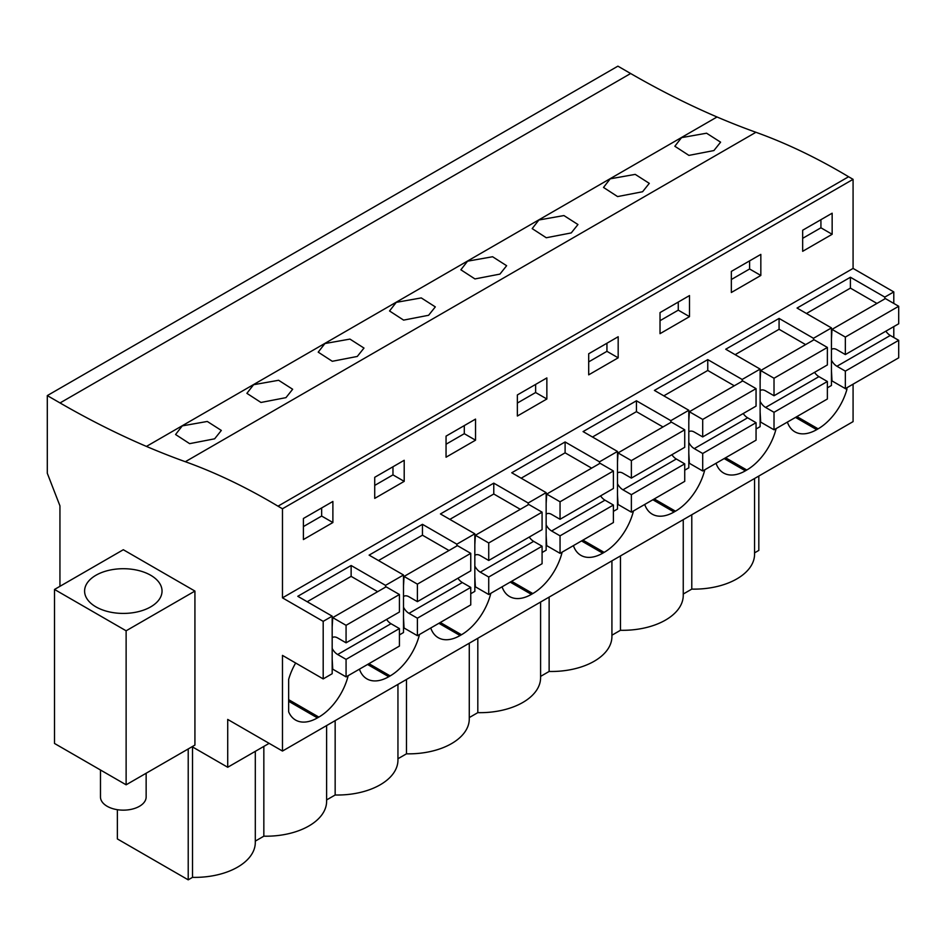 <?xml version="1.0" encoding="UTF-8"?>
<svg xmlns="http://www.w3.org/2000/svg" width="946" height="946" viewBox="0 0 946 946"><rect width="100%" height="100%" fill="white"/><g stroke="black" fill="none" stroke-linecap="round" stroke-linejoin="round"><path stroke-width="1.42" d="M630.639 73.516L60.036 402.949A953.083 550.265 60 0 0 146.441 446.417A953.142 550.3 60 0 0 185.333 461.719L755.925 132.286A953.142 550.3 60 0 1 717.033 116.985A953.083 550.265 60 0 1 630.639 73.516L617.904 66.161L47.3 395.594L47.3 473.272L59.941 505.838L59.941 586.319M755.925 132.286A641.222 370.217 60 0 1 848.597 176.748L853.079 179.338L282.476 508.771L277.994 506.181L848.597 176.748M893.793 303.43L893.793 291.924L853.079 268.416L853.079 179.338M893.793 337.486L893.793 326.595M893.793 291.924L884.806 297.103L850.407 277.249L797.052 308.053L831.451 327.907L813.477 338.29L779.078 318.424L725.724 349.228L760.123 369.094L742.161 379.464L707.762 359.61L654.407 390.414L688.806 410.268L670.832 420.651L636.433 400.785L583.079 431.589L617.478 451.443L599.504 461.825L565.105 441.959L511.751 472.764L546.149 492.63L537.162 497.821L528.175 503L493.777 483.146L440.434 513.95L474.833 533.804L456.859 544.187L422.46 524.321L369.106 555.125L403.504 574.991L385.53 585.361L351.132 565.507L297.777 596.299L332.176 616.165L332.176 673.718L323.189 678.909L282.476 655.401L282.476 751.053L853.079 421.62L853.079 384.159M758.822 476.039L758.822 550.406L754.565 552.854M60.036 402.949L47.3 395.594M713.911 150.556L720.604 142.172L706.567 133.209L681.534 137.643L674.841 146.252L688.913 155.392L713.911 150.556M428.609 315.278L435.314 306.894L421.266 297.919L396.244 302.353L389.539 310.974L403.611 320.115L428.609 315.278M642.582 191.742L617.584 196.579L603.513 187.438L610.217 178.818L635.239 174.383L649.287 183.358L642.582 191.742M571.254 232.917L577.959 224.533L563.922 215.558L538.889 219.992L532.184 228.613L546.268 237.753L571.254 232.917M285.964 397.639L292.657 389.255L278.621 380.28L253.587 384.715L246.894 393.335L260.966 402.464L285.964 397.639M357.281 356.453L363.985 348.069L349.949 339.094L324.916 343.54L318.211 352.149L332.294 361.289L357.281 356.453M499.937 274.104L474.939 278.928L460.868 269.787L467.56 261.179L492.594 256.744L506.63 265.72L499.937 274.104M214.636 438.814L189.638 443.65L175.566 434.51L182.259 425.889L207.292 421.455L221.329 430.43L214.636 438.814M185.333 461.719A641.222 370.217 60 0 1 277.994 506.181M853.079 268.416L282.476 597.848L282.476 508.771M802.669 230.233L802.669 251.305L832.149 234.289L832.149 213.205L802.669 230.233M588.696 353.769L588.696 374.841L618.176 357.825L618.176 336.741L588.696 353.769M546.859 398.999L546.859 377.927L517.367 394.943L517.367 416.027L546.859 398.999L535.625 392.519L535.625 384.407M731.341 271.407L731.341 292.491L760.832 275.463L760.832 254.391L731.341 271.407M660.024 312.594L660.024 333.666L689.504 316.638L689.504 295.566L660.024 312.594M374.722 477.304L404.202 460.288L404.202 481.36L374.722 498.388L374.722 477.304M475.531 440.186L446.051 457.202L446.051 436.13L475.531 419.102L475.531 440.186L464.297 433.694L464.297 425.594M303.394 518.491L303.394 539.563L332.886 522.535L332.886 501.463L303.394 518.491M332.176 616.165L323.189 621.356L282.476 597.848M884.806 297.103L884.806 298.889M831.451 327.907L831.451 385.471L827.372 387.825M760.123 369.094L760.123 426.646L756.055 428.999M688.806 410.268L688.806 467.821L684.727 470.174M617.478 451.443L617.478 509.007L613.398 511.36M546.149 492.63L546.149 550.182L542.082 552.535M474.833 533.804L474.833 591.356L470.753 593.71M403.504 574.991L403.504 632.543L399.425 634.896M846.895 387.73L846.895 389.492A43.682 25.223 120 0 1 818.113 428.834L816.705 429.65A43.682 25.223 120 0 1 794.865 431.814A43.682 25.223 120 0 1 787.379 422.093M573.406 545.629A43.682 25.223 120 0 0 580.891 555.349A43.682 25.223 120 0 0 602.732 553.185L604.139 552.369A43.682 25.223 120 0 0 633.465 510.946M502.078 586.804A43.682 25.223 120 0 0 509.563 596.524A43.682 25.223 120 0 0 531.416 594.36L532.811 593.556A43.682 25.223 120 0 0 562.149 552.133M716.051 463.268A43.682 25.223 120 0 0 723.548 472.988A43.682 25.223 120 0 0 745.389 470.824L746.784 470.008A43.682 25.223 120 0 0 776.122 428.597M644.723 504.455A43.682 25.223 120 0 0 652.22 514.163A43.682 25.223 120 0 0 674.06 511.999L675.468 511.195A43.682 25.223 120 0 0 704.794 469.772M359.433 669.165A43.682 25.223 120 0 0 366.918 678.885A43.682 25.223 120 0 0 388.759 676.721L390.166 675.905A43.682 25.223 120 0 0 419.492 634.482M430.749 627.99A43.682 25.223 120 0 0 438.246 637.699A43.682 25.223 120 0 0 460.087 635.535L461.494 634.731A43.682 25.223 120 0 0 490.82 593.308M295.66 663.016A43.682 25.223 120 0 0 288.648 679.417L288.648 711.794A43.682 25.223 120 0 0 295.59 720.06A43.682 25.223 120 0 0 317.43 717.896L318.837 717.092A43.682 25.223 120 0 0 348.175 675.669M282.476 751.053L227.714 719.433L227.714 767.265L269.137 743.355M192.109 746.713L227.714 767.265M683.249 594.029L691.786 589.11A60.52 34.943 0 0 0 754.565 554.19L754.565 478.487M620.458 555.917L620.458 630.284A60.52 34.943 0 0 0 683.249 595.365L683.249 519.673M620.458 630.284L611.92 635.215M549.129 597.103L549.129 671.459A60.52 34.943 0 0 0 611.92 636.552L611.92 560.848M549.129 671.459L540.592 676.39M477.813 638.278L477.813 712.645A60.52 34.943 0 0 0 540.592 677.726L540.592 602.023M477.813 712.645L469.275 717.576M406.484 679.453L406.484 753.82A60.52 34.943 0 0 0 469.275 718.901L469.275 643.209M406.484 753.82L397.947 758.751M335.156 720.639L335.156 794.995A60.52 34.943 0 0 0 397.947 760.087L397.947 684.384M335.156 794.995L326.618 799.926M255.302 841.112L263.839 836.181A60.52 34.943 0 0 0 326.618 801.262L326.618 725.57M188.219 748.96L188.219 879.839L192.511 877.356A60.52 34.943 0 0 0 255.302 842.448L255.302 751.337M188.219 879.839L117.375 838.936L117.375 809.693M832.149 234.289L820.927 227.797L820.927 219.697M820.927 227.797L802.669 238.333M813.477 338.29L813.477 340.063M850.407 277.249L850.407 288.116L806.465 313.481M831.451 370.879L832.007 380.919L846.895 389.492M691.786 589.11L691.786 514.742M323.189 678.909L323.189 621.356M123.311 549.732L194.923 591.073L194.923 745.081L126.125 784.802L54.513 743.461L54.513 589.453L123.311 549.732M192.511 877.356L192.511 746.938M194.923 591.073L126.125 630.793L54.513 589.453M95.936 606.871A38.715 22.349 0 0 0 138.128 611.719A38.715 22.349 0 0 0 162.038 591.073A38.715 22.349 0 0 0 150.698 575.263A38.715 22.349 0 0 0 108.494 570.414A38.715 22.349 0 0 0 84.596 591.073A38.715 22.349 0 0 0 95.936 606.871M126.125 630.793L126.125 784.802M263.839 836.181L263.839 746.418M385.53 585.361L385.53 587.135M351.132 565.507L351.132 576.362L307.19 601.739M332.886 522.535L321.652 516.055L321.652 507.943M321.652 516.055L303.394 526.591M779.078 318.424L779.078 329.291L735.137 354.667M742.161 379.464L742.161 381.25M760.832 275.463L749.599 268.983L749.599 260.871M749.599 268.983L731.341 279.519M707.762 359.61L707.762 370.465L663.808 395.842M670.832 420.651L670.832 422.424M689.504 316.638L678.27 310.158L678.27 302.058M678.27 310.158L660.024 320.694M636.433 400.785L636.433 411.652L592.48 437.017M599.504 461.825L599.504 463.599M618.176 357.825L606.942 351.333L606.942 343.232M606.942 351.333L588.696 361.88M565.105 441.959L565.105 452.827L521.163 478.203M528.175 503L528.175 504.786M535.625 392.519L517.367 403.055M493.777 483.146L493.777 494.001L449.835 519.378M456.859 544.187L456.859 545.96M464.297 433.694L446.051 444.23M422.46 524.321L422.46 535.188L378.506 560.552M404.202 481.36L392.968 474.88L392.968 466.768M392.968 474.88L374.722 485.416M876.942 303.43L850.407 288.116M831.451 349.476A10.134 5.853 -120 0 1 831.853 349.204A10.134 5.853 -120 0 1 836.926 349.701L845.346 354.573L898.7 323.769L898.7 306.268L885.361 298.569L832.007 329.374L831.451 338.774M885.87 331.171A10.134 5.853 -120 0 0 890.281 335.463L836.926 366.268L845.346 371.128L845.346 388.629L898.7 357.825L898.7 340.324L890.281 335.463M831.451 360.178A10.134 5.853 -120 0 0 836.926 366.268M845.346 354.573L845.346 337.072L832.007 329.374M898.7 306.268L845.346 337.072M898.7 340.324L845.346 371.128M805.614 344.604L779.078 329.291M760.123 390.651A10.134 5.853 -120 0 1 760.525 390.379A10.134 5.853 -120 0 1 765.598 390.887L774.017 395.747L827.372 364.943L827.372 347.442L814.033 339.744L760.679 370.548L760.123 379.949M814.541 372.346A10.134 5.853 -120 0 0 818.952 376.638L765.598 407.442L774.017 412.302L774.017 429.803L760.679 422.105L760.123 412.054M774.017 429.803L827.372 398.999L827.372 381.498L818.952 376.638M760.123 401.352A10.134 5.853 -120 0 0 765.598 407.442M774.017 395.747L774.017 378.246L760.679 370.548M827.372 347.442L774.017 378.246M827.372 381.498L774.017 412.302M734.285 385.791L707.762 370.465M688.806 431.837A10.134 5.853 -120 0 1 689.208 431.565A10.134 5.853 -120 0 1 694.269 432.062L702.701 436.922L756.055 406.118L756.055 388.629L742.716 380.919L689.362 411.723L688.806 421.136M743.225 413.532A10.134 5.853 -120 0 0 747.624 417.813L694.269 448.617L702.701 453.489L702.701 470.978L689.362 463.28L688.806 453.229M702.701 470.978L756.055 440.174L756.055 422.685L747.624 417.813M688.806 442.539A10.134 5.853 -120 0 0 694.269 448.617M702.701 436.922L702.701 419.433L689.362 411.723M756.055 388.629L702.701 419.433M756.055 422.685L702.701 453.489M662.969 426.965L636.433 411.652M617.478 473.012A10.134 5.853 -120 0 1 617.88 472.74A10.134 5.853 -120 0 1 622.953 473.237L631.372 478.108L684.727 447.304L684.727 429.803L671.388 422.105L618.034 452.909L617.478 462.31M671.897 454.707A10.134 5.853 -120 0 0 676.307 458.999L622.953 489.803L631.372 494.663L631.372 512.164L618.034 504.466L617.478 494.415M631.372 512.164L684.727 481.36L684.727 463.859L676.307 458.999M617.478 483.713A10.134 5.853 -120 0 0 622.953 489.803M631.372 478.108L631.372 460.607L618.034 452.909M684.727 429.803L631.372 460.607M684.727 463.859L631.372 494.663M591.64 468.14L565.105 452.827M546.149 514.186A10.134 5.853 -120 0 1 546.552 513.915A10.134 5.853 -120 0 1 551.624 514.423L560.044 519.283L613.398 488.479L613.398 470.978L600.06 463.28L546.705 494.084L546.149 503.485M600.568 495.881A10.134 5.853 -120 0 0 604.979 500.174L551.624 530.978L560.044 535.838L560.044 553.339L546.705 545.641L546.149 535.59M560.044 553.339L613.398 522.535L613.398 505.034L604.979 500.174M546.149 524.888A10.134 5.853 -120 0 0 551.624 530.978M560.044 519.283L560.044 501.782L546.705 494.084M613.398 470.978L560.044 501.782M613.398 505.034L560.044 535.838M520.312 509.326L493.777 494.001M474.833 555.373A10.134 5.853 -120 0 1 475.223 555.101A10.134 5.853 -120 0 1 480.296 555.598L488.727 560.458L542.082 529.654L542.082 512.164L528.743 504.455L475.389 535.259L474.833 544.671M529.252 537.068A10.134 5.853 -120 0 0 533.65 541.349L480.296 572.153L488.727 577.025L488.727 594.514L475.389 586.816L474.833 576.764M488.727 594.514L542.082 563.721L542.082 546.22L533.65 541.349M474.833 566.075A10.134 5.853 -120 0 0 480.296 572.153M488.727 560.458L488.727 542.969L475.389 535.259M542.082 512.164L488.727 542.969M542.082 546.22L488.727 577.025M448.983 550.501L422.46 535.188M403.504 596.548A10.134 5.853 -120 0 1 403.907 596.276A10.134 5.853 -120 0 1 408.979 596.772L417.399 601.644L470.753 570.84L470.753 553.339L457.415 545.641L404.06 576.445L403.504 585.846M457.923 578.243A10.134 5.853 -120 0 0 462.322 582.535L408.979 613.339L417.399 618.199L417.399 635.7L404.06 628.002L403.504 617.951M417.399 635.7L470.753 604.896L470.753 587.395L462.322 582.535M403.504 607.249A10.134 5.853 -120 0 0 408.979 613.339M417.399 601.644L417.399 584.143L404.06 576.445M470.753 553.339L417.399 584.143M470.753 587.395L417.399 618.199M377.667 591.688L351.132 576.362M332.176 637.722A10.134 5.853 -120 0 1 332.578 637.45A10.134 5.853 -120 0 1 337.651 637.959L346.07 642.819L399.425 612.015L399.425 594.514L386.086 586.816L332.732 617.62L332.176 627.032M386.595 619.429A10.134 5.853 -120 0 0 391.005 623.71L337.651 654.514L346.07 659.374L346.07 676.875L332.732 669.177L332.176 659.125M346.07 676.875L399.425 646.071L399.425 628.57L391.005 623.71M332.176 648.424A10.134 5.853 -120 0 0 337.651 654.514M346.07 642.819L346.07 625.318L332.732 617.62M399.425 594.514L346.07 625.318M399.425 628.57L346.07 659.374M146.145 773.249L146.145 796.97A22.834 13.185 180 0 1 132.05 809.149A22.834 13.185 180 0 1 107.17 806.288A22.834 13.185 180 0 1 100.477 796.97L100.477 769.997M146.441 446.417L717.033 116.985M795.503 417.399L816.705 429.65M818.113 428.834L796.91 416.595M288.648 701.282L317.43 717.896M318.837 717.092L288.648 699.662M724.175 458.585L745.389 470.824M746.784 470.008L725.582 457.769M652.858 499.76L674.06 511.999M675.468 511.195L654.254 498.944M581.53 540.935L602.732 553.185M604.139 552.369L582.937 540.131M510.201 582.121L531.416 594.36M532.811 593.556L511.609 581.305M438.873 623.296L460.087 635.535M461.494 634.731L440.28 622.492M367.556 664.47L388.759 676.721M390.166 675.905L368.964 663.666"/></g></svg>

